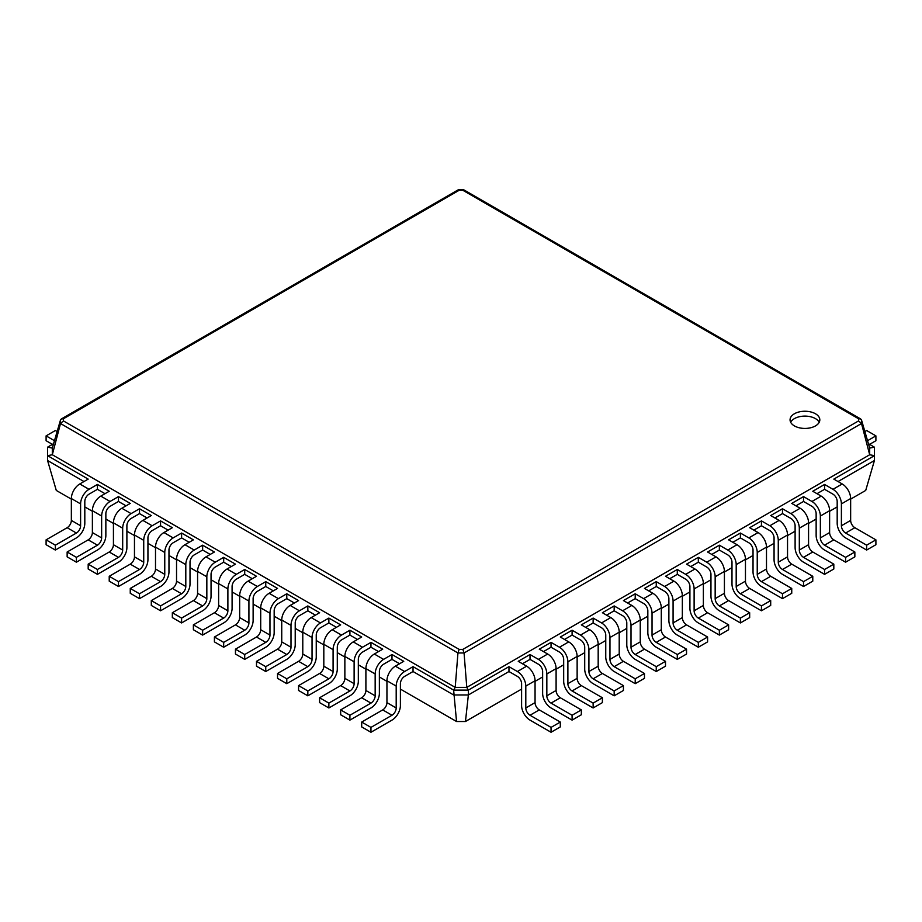 <?xml version="1.0" encoding="UTF-8"?>
<svg xmlns="http://www.w3.org/2000/svg" width="922" height="922" viewBox="0 0 922 922"><rect width="100%" height="100%" fill="white"/><g stroke="black" fill="none" stroke-linecap="round" stroke-linejoin="round"><path stroke-width="1.38" d="M838.029 481.538L874.425 460.527L865.712 490.435L850.649 499.125M837.188 506.904L829.616 511.272M816.143 519.051L808.571 523.419M795.11 531.187L787.538 535.567M774.065 543.335L766.493 547.714M753.032 555.482L745.46 559.861M731.987 567.629L724.415 572.009M710.954 579.777L703.371 584.156M689.91 591.924L682.338 596.303M668.876 604.071L661.293 608.451M647.832 616.219L640.26 620.598M626.787 628.366L619.215 632.746M605.754 640.513L598.182 644.893M584.709 652.661L577.137 657.04M563.676 664.808L556.104 669.188M542.632 676.955L535.06 681.335M521.598 689.103L465.46 721.511L456.54 721.511L400.402 689.103M386.94 681.335L379.368 676.955M365.896 669.188L358.324 664.808M344.863 657.04L337.291 652.661M323.818 644.893L316.246 640.513M302.785 632.746L295.213 628.366M281.74 620.598L274.168 616.219M260.707 608.451L253.124 604.071M239.662 596.303L232.09 591.924M218.629 584.156L211.046 579.777M197.585 572.009L190.013 567.629M176.54 559.861L168.968 555.482M155.507 547.714L147.935 543.335M134.462 535.567L126.89 531.187M113.429 523.419L105.857 519.051M92.384 511.272L84.812 506.904M71.351 499.125L56.288 490.435L47.575 460.527L47.575 447.17L53.58 443.701M868.42 443.701L874.425 447.17L874.425 455.664L833.822 479.117L842.235 483.969L832.981 489.317L824.568 484.453L812.778 491.265L821.202 496.117L811.936 501.464L803.523 496.601L791.744 503.412L800.158 508.264L790.903 513.612L782.49 508.748L770.7 515.559L779.113 520.411L769.858 525.759L761.445 520.895L749.667 527.707L758.08 532.559L748.825 537.906L740.401 533.043L728.622 539.854L737.035 544.706L727.781 550.054L719.367 545.19L707.589 552.001L716.002 556.853L706.748 562.201L698.323 557.337L686.544 564.149L694.958 569.001L685.703 574.348L677.29 569.485L665.5 576.285L673.924 581.148L664.658 586.496L656.245 581.632L644.466 588.432L652.88 593.295L643.625 598.643L635.212 593.78L623.422 600.579L631.847 605.443L622.581 610.79L614.167 605.927L602.389 612.727L610.802 617.59L601.547 622.938L593.134 618.074L581.344 624.874L589.757 629.738L580.503 635.085L572.089 630.222L560.311 637.021L568.724 641.885L559.47 647.232L551.045 642.369L539.266 649.169L547.68 654.032L538.425 659.38L530.012 654.516L518.233 661.316L526.646 666.18L517.38 671.527L508.967 666.664L468.364 690.105L453.636 690.105L413.033 666.664L413.033 671.527L404.62 676.379A5.947 3.434 120 0 0 400.402 683.675L400.402 705.537A11.905 6.869 -60 0 1 391.988 720.117L370.955 732.264L370.955 727.4L391.988 715.253A5.947 3.434 120 0 0 396.195 707.969L396.195 686.095A11.905 6.869 -60 0 1 404.62 671.527L413.033 666.664M874.425 447.17L869.688 448.08L861.505 419.994L861.494 423.498L858.589 420.905L462.856 649.388L459.144 649.388L63.411 420.905L63.411 418.772L459.144 190.289L462.856 190.289L858.589 418.772L858.589 420.905M465.46 721.511L468.364 694.969L453.636 694.969L413.033 671.527M508.967 666.664L508.967 671.527L468.364 694.969L468.364 690.105L466.786 687.374L464.054 652.983L861.505 423.521L869.688 454.753L466.786 687.374L455.214 687.374L52.312 454.753L52.312 448.08L60.495 419.994L61.301 418.98L63.411 418.772M530.012 654.516L530.012 659.38L522.44 663.748M551.045 642.369L551.045 647.232L543.473 651.6M572.089 630.222L572.089 635.085L564.518 639.453M593.134 618.074L593.134 622.938L585.551 627.306M614.167 605.927L614.167 610.79L606.595 615.158M635.212 593.78L635.212 598.643L627.628 603.011M656.245 581.632L656.245 586.496L648.673 590.864M694.958 569.001A11.905 6.869 -120 0 1 703.371 583.58L703.371 605.443A5.947 3.434 60 0 0 707.589 612.727L728.622 624.874L728.622 629.738L719.367 635.085L698.323 622.938A11.905 6.869 -120 0 1 689.91 608.359L689.91 586.496A5.947 3.434 60 0 0 685.703 579.2L677.29 574.348L669.718 578.716M716.002 556.853A11.905 6.869 -120 0 1 724.415 571.433L724.415 593.295A5.947 3.434 60 0 0 728.622 600.579L749.667 612.727L749.667 617.59L740.401 622.938L719.367 610.79A11.905 6.869 -120 0 1 710.954 596.211L710.954 574.348A5.947 3.434 60 0 0 706.748 567.053L698.323 562.201L690.751 566.569M737.035 544.706A11.905 6.869 -120 0 1 745.46 559.285L745.46 581.148A5.947 3.434 60 0 0 749.667 588.443L770.7 600.579L770.7 605.443L761.445 610.79L740.401 598.643A11.905 6.869 -120 0 1 731.987 584.064L731.987 562.201A5.947 3.434 60 0 0 727.781 554.906L719.367 550.054L711.796 554.422M758.08 532.559A11.905 6.869 -120 0 1 766.493 547.138L766.493 569.001A5.947 3.434 60 0 0 770.7 576.296L791.744 588.443L791.744 593.295L782.49 598.643L761.445 586.496A11.905 6.869 -120 0 1 753.032 571.917L753.032 550.054A5.947 3.434 60 0 0 748.825 542.77L740.401 537.906L732.829 542.274M779.113 520.411A11.905 6.869 -120 0 1 787.538 534.99L787.538 556.853A5.947 3.434 60 0 0 791.744 564.149L812.778 576.296L812.778 581.148L803.523 586.496L782.49 574.348A11.905 6.869 -120 0 1 774.065 559.769L774.065 537.906A5.947 3.434 60 0 0 769.858 530.623L761.445 525.759L753.873 530.127M800.158 508.264A11.905 6.869 -120 0 1 808.571 522.843L808.571 544.706A5.947 3.434 60 0 0 812.778 552.001L833.822 564.149L833.822 569.001L824.568 574.348L803.523 562.201A11.905 6.869 -120 0 1 795.11 547.622L795.11 525.759A5.947 3.434 60 0 0 790.903 518.475L782.49 513.612L774.906 517.98M821.202 496.117A11.905 6.869 -120 0 1 829.616 510.696L829.616 532.559A5.947 3.434 60 0 0 833.822 539.854L854.855 552.001L854.855 556.853L845.601 562.201L824.568 550.054A11.905 6.869 -120 0 1 816.143 535.475L816.143 513.612A5.947 3.434 60 0 0 811.936 506.328L803.523 501.464L795.951 505.832M842.235 483.969A11.905 6.869 -120 0 1 850.649 498.548L850.649 520.411A5.947 3.434 60 0 0 854.855 527.707L875.9 539.854L875.9 544.706L866.645 550.054L845.601 537.906A11.905 6.869 -120 0 1 837.188 523.327L837.188 501.464A5.947 3.434 60 0 0 832.981 494.18L824.568 489.317L816.984 493.685M456.54 721.511L453.636 690.105L455.214 687.374L457.946 652.983L60.495 423.521M83.971 481.538L47.575 460.527M105.016 493.685L97.432 489.317L89.019 494.18A5.947 3.434 120 0 0 84.812 501.464L84.812 523.327A11.905 6.869 -60 0 1 76.399 537.906L55.355 550.054L55.355 545.19L76.399 533.043A5.947 3.434 120 0 0 80.606 525.759L80.606 503.896A11.905 6.869 -60 0 1 89.019 489.317L97.432 484.453L97.432 489.317M126.049 505.832L118.477 501.464L110.064 506.328A5.947 3.434 120 0 0 105.857 513.612L105.857 535.475A11.905 6.869 -60 0 1 97.432 550.054L76.399 562.201L76.399 557.337L97.432 545.19A5.947 3.434 120 0 0 101.639 537.906L101.639 516.043A11.905 6.869 -60 0 1 110.064 501.464L118.477 496.601L118.477 501.464M147.094 517.98L139.51 513.612L131.097 518.475A5.947 3.434 120 0 0 126.89 525.759L126.89 547.622A11.905 6.869 -60 0 1 118.477 562.201L97.432 574.348L97.432 569.485L118.477 557.337A5.947 3.434 120 0 0 122.684 550.054L122.684 528.191A11.905 6.869 -60 0 1 131.097 513.612L139.51 508.748L139.51 513.612M168.127 530.127L160.555 525.759L152.142 530.623A5.947 3.434 120 0 0 147.935 537.906L147.935 559.769A11.905 6.869 -60 0 1 139.51 574.348L118.477 586.496L118.477 581.632L139.51 569.485A5.947 3.434 120 0 0 143.728 562.201L143.728 540.338A11.905 6.869 -60 0 1 152.142 525.759L160.555 520.895L160.555 525.759M189.171 542.274L181.599 537.906L173.175 542.77A5.947 3.434 120 0 0 168.968 550.054L168.968 571.917A11.905 6.869 -60 0 1 160.555 586.496L139.51 598.643L139.51 593.78L160.555 581.632A5.947 3.434 120 0 0 164.761 574.348L164.761 552.485A11.905 6.869 -60 0 1 173.175 537.906L181.599 533.043L181.599 537.906M210.204 554.422L202.633 550.054L194.219 554.906A5.947 3.434 120 0 0 190.013 562.201L190.013 584.064A11.905 6.869 -60 0 1 181.599 598.643L160.555 610.79L160.555 605.927L181.599 593.78A5.947 3.434 120 0 0 185.806 586.496L185.806 564.633A11.905 6.869 -60 0 1 194.219 550.054L202.633 545.19L202.633 550.054M231.249 566.569L223.677 562.201L215.252 567.053A5.947 3.434 120 0 0 211.046 574.348L211.046 596.211A11.905 6.869 -60 0 1 202.633 610.79L181.599 622.938L181.599 618.074L202.633 605.927A5.947 3.434 120 0 0 206.839 598.643L206.839 576.78A11.905 6.869 -60 0 1 215.252 562.201L223.677 557.337L223.677 562.201M252.282 578.716L244.71 574.348L236.297 579.2A5.947 3.434 120 0 0 232.09 586.496L232.09 608.359A11.905 6.869 -60 0 1 223.677 622.938L202.633 635.085L202.633 630.222L223.677 618.074A5.947 3.434 120 0 0 227.884 610.79L227.884 588.928A11.905 6.869 -60 0 1 236.297 574.348L244.71 569.485L244.71 574.348M273.327 590.864L265.755 586.496L265.755 581.632L277.534 588.432L269.12 593.295A11.905 6.869 -60 0 0 260.707 607.875L260.707 629.738A5.947 3.434 120 0 1 256.5 637.021L235.456 649.169L235.456 654.032L244.71 659.38L244.71 654.516L265.755 642.369A5.947 3.434 120 0 0 269.962 635.085L269.962 613.222A11.905 6.869 -60 0 1 278.375 598.643L286.788 593.78L286.788 598.643L278.375 603.495A5.947 3.434 120 0 0 274.168 610.79L274.168 632.653A11.905 6.869 -60 0 1 265.755 647.232L244.71 659.38M294.372 603.011L286.788 598.643M315.405 615.158L307.833 610.79L307.833 605.927L319.611 612.727L311.198 617.59A11.905 6.869 -60 0 0 302.785 632.169L302.785 654.032A5.947 3.434 120 0 1 298.578 661.316L277.534 673.463L277.534 678.327L286.788 683.675L286.788 678.811L307.833 666.664A5.947 3.434 120 0 0 312.039 659.38L312.039 637.517A11.905 6.869 -60 0 1 320.453 622.938L328.866 618.074L328.866 622.938L320.453 627.79A5.947 3.434 120 0 0 316.246 635.085L316.246 656.948A11.905 6.869 -60 0 1 307.833 671.527L286.788 683.675M336.449 627.306L328.866 622.938M357.482 639.453L349.911 635.085L349.911 630.222L361.689 637.021L353.276 641.885A11.905 6.869 -60 0 0 344.863 656.464L344.863 678.327A5.947 3.434 120 0 1 340.656 685.611L319.611 697.758L319.611 702.622L328.866 707.969L328.866 703.106L349.911 690.958A5.947 3.434 120 0 0 354.117 683.675L354.117 661.8A11.905 6.869 -60 0 1 362.53 647.232L370.955 642.369L370.955 647.232L362.53 652.085A5.947 3.434 120 0 0 358.324 659.38L358.324 681.243A11.905 6.869 -60 0 1 349.911 695.822L328.866 707.969M378.527 651.6L370.955 647.232M399.56 663.748L391.988 659.38L391.988 654.516L403.767 661.316L395.354 666.18A11.905 6.869 -60 0 0 386.94 680.759L386.94 702.622A5.947 3.434 120 0 1 382.734 709.905L361.689 722.053L361.689 726.916L370.955 732.264M874.425 460.527L874.425 455.664L869.688 454.753L869.688 448.08M869.584 444.369L875.9 440.728L875.9 435.876L867.544 440.693M875.9 435.876L866.645 430.528L864.871 431.542M464.054 190.508L462.856 190.289L464.054 190.508M861.494 419.971L860.699 418.98L858.589 418.772M508.967 671.527L517.38 676.379A5.947 3.434 60 0 1 521.598 683.675L521.598 705.537A11.905 6.869 -120 0 0 530.012 720.117L551.045 732.264L551.045 727.4L530.012 715.253A5.947 3.434 60 0 1 525.805 707.969L525.805 686.095A11.905 6.869 -120 0 0 517.38 671.527M824.568 489.317L824.568 484.453M530.012 659.38L538.425 664.232A5.947 3.434 60 0 1 542.632 671.527L542.632 693.39A11.905 6.869 -120 0 0 551.045 707.969L572.089 720.117L572.089 715.253L551.045 703.106A5.947 3.434 60 0 1 546.838 695.822L546.838 673.947A11.905 6.869 -120 0 0 538.425 659.38M803.523 501.464L803.523 496.601M551.045 647.232L559.47 652.085A5.947 3.434 60 0 1 563.676 659.38L563.676 681.243A11.905 6.869 -120 0 0 572.089 695.822L593.134 707.969L593.134 703.106L572.089 690.958A5.947 3.434 60 0 1 567.883 683.675L567.883 661.8A11.905 6.869 -120 0 0 559.47 647.232M782.49 513.612L782.49 508.748M572.089 635.085L580.503 639.937A5.947 3.434 60 0 1 584.709 647.232L584.709 669.095A11.905 6.869 -120 0 0 593.134 683.675L614.167 695.822L614.167 690.958L593.134 678.811A5.947 3.434 60 0 1 588.916 671.527L588.916 649.664A11.905 6.869 -120 0 0 580.503 635.085M761.445 525.759L761.445 520.895M593.134 622.938L601.547 627.79A5.947 3.434 60 0 1 605.754 635.085L605.754 656.948A11.905 6.869 -120 0 0 614.167 671.527L635.212 683.675L635.212 678.811L614.167 666.664A5.947 3.434 60 0 1 609.961 659.38L609.961 637.517A11.905 6.869 -120 0 0 601.547 622.938M740.401 537.906L740.401 533.043M614.167 610.79L622.581 615.642A5.947 3.434 60 0 1 626.787 622.938L626.787 644.801A11.905 6.869 -120 0 0 635.212 659.38L656.245 671.527L656.245 666.664L635.212 654.516A5.947 3.434 60 0 1 631.005 647.232L631.005 625.37A11.905 6.869 -120 0 0 622.581 610.79M719.367 550.054L719.367 545.19M635.212 598.643L643.625 603.495A5.947 3.434 60 0 1 647.832 610.79L647.832 632.653A11.905 6.869 -120 0 0 656.245 647.232L677.29 659.38L677.29 654.516L656.245 642.369A5.947 3.434 60 0 1 652.038 635.085L652.038 613.222A11.905 6.869 -120 0 0 643.625 598.643M698.323 562.201L698.323 557.337M656.245 586.496L664.658 591.348A5.947 3.434 60 0 1 668.876 598.643L668.876 620.506A11.905 6.869 -120 0 0 677.29 635.085L698.323 647.232L698.323 642.369L677.29 630.222A5.947 3.434 60 0 1 673.083 622.938L673.083 601.075A11.905 6.869 -120 0 0 664.658 586.496M677.29 574.348L677.29 569.485M55.355 550.054L46.1 544.706L46.1 539.854L67.145 527.707A5.947 3.434 120 0 0 71.351 520.411L71.351 498.548A11.905 6.869 -60 0 1 79.765 483.969L88.178 479.117L47.575 455.664L52.312 454.753L60.506 423.498L63.411 420.905M76.399 562.201L67.145 556.853L67.145 552.001L88.178 539.854A5.947 3.434 120 0 0 92.384 532.559L92.384 510.696A11.905 6.869 -60 0 1 100.798 496.117L109.222 491.265L97.432 484.453M391.988 659.38L383.575 664.232A5.947 3.434 120 0 0 379.368 671.527L379.368 693.39A11.905 6.869 -60 0 1 370.955 707.969L349.911 720.117L349.911 715.253L370.955 703.106A5.947 3.434 120 0 0 375.162 695.822L375.162 673.947A11.905 6.869 -60 0 1 383.575 659.38L391.988 654.516M349.911 720.117L340.656 714.769L340.656 709.905L361.689 697.758A5.947 3.434 120 0 0 365.896 690.474L365.896 668.611A11.905 6.869 -60 0 1 374.32 654.032L382.734 649.169L370.955 642.369M97.432 574.348L88.178 569.001L88.178 564.149L109.222 552.001A5.947 3.434 120 0 0 113.429 544.706L113.429 522.843A11.905 6.869 -60 0 1 121.842 508.264L130.256 503.412L118.477 496.601M118.477 586.496L109.222 581.148L109.222 576.296L130.256 564.149A5.947 3.434 120 0 0 134.462 556.853L134.462 534.99A11.905 6.869 -60 0 1 142.887 520.411L151.3 515.559L139.51 508.748M349.911 635.085L341.497 639.937A5.947 3.434 120 0 0 337.291 647.232L337.291 669.095A11.905 6.869 -60 0 1 328.866 683.675L307.833 695.822L307.833 690.958L328.866 678.811A5.947 3.434 120 0 0 333.084 671.527L333.084 649.664A11.905 6.869 -60 0 1 341.497 635.085L349.911 630.222M307.833 695.822L298.578 690.474L298.578 685.611L319.611 673.463A5.947 3.434 120 0 0 323.818 666.18L323.818 644.317A11.905 6.869 -60 0 1 332.243 629.738L340.656 624.874L328.866 618.074M139.51 598.643L130.256 593.295L130.256 588.443L151.3 576.296A5.947 3.434 120 0 0 155.507 569.001L155.507 547.138A11.905 6.869 -60 0 1 163.92 532.559L172.333 527.707L160.555 520.895M160.555 610.79L151.3 605.443L151.3 600.579L172.333 588.443A5.947 3.434 120 0 0 176.54 581.148L176.54 559.285A11.905 6.869 -60 0 1 184.965 544.706L193.378 539.854L181.599 533.043M307.833 610.79L299.42 615.642A5.947 3.434 120 0 0 295.213 622.938L295.213 644.801A11.905 6.869 -60 0 1 286.788 659.38L265.755 671.527L265.755 666.664L286.788 654.516A5.947 3.434 120 0 0 290.995 647.232L290.995 625.37A11.905 6.869 -60 0 1 299.42 610.79L307.833 605.927M265.755 671.527L256.5 666.18L256.5 661.316L277.534 649.169A5.947 3.434 120 0 0 281.74 641.885L281.74 620.022A11.905 6.869 -60 0 1 290.153 605.443L298.578 600.579L286.788 593.78M181.599 622.938L172.333 617.59L172.333 612.727L193.378 600.579A5.947 3.434 120 0 0 197.585 593.295L197.585 571.433A11.905 6.869 -60 0 1 205.998 556.853L214.411 552.001L202.633 545.19M202.633 635.085L193.378 629.738L193.378 624.874L214.411 612.727A5.947 3.434 120 0 0 218.629 605.443L218.629 583.58A11.905 6.869 -60 0 1 227.043 569.001L235.456 564.149L223.677 557.337M265.755 586.496L257.342 591.348A5.947 3.434 120 0 0 253.124 598.643L253.124 620.506A11.905 6.869 -60 0 1 244.71 635.085L223.677 647.232L223.677 642.369L244.71 630.222A5.947 3.434 120 0 0 248.917 622.938L248.917 601.075A11.905 6.869 -60 0 1 257.342 586.496L265.755 581.632M223.677 647.232L214.411 641.885L214.411 637.021L235.456 624.874A5.947 3.434 120 0 0 239.662 617.59L239.662 595.727A11.905 6.869 -60 0 1 248.076 581.148L256.5 576.285L244.71 569.485M457.946 190.508L459.144 190.289L457.946 190.508M794.418 413.759A14.879 8.586 0 0 0 790.062 419.833A14.879 8.586 0 0 0 804.941 428.43A14.879 8.586 0 0 0 819.819 419.833A14.879 8.586 0 0 0 810.634 411.904A14.879 8.586 0 0 0 794.418 413.759M866.645 550.054L866.645 545.19L845.601 533.043A5.947 3.434 60 0 1 841.394 525.759L841.394 503.896A11.905 6.869 -120 0 0 832.981 489.317M551.045 732.264L560.311 726.916L560.311 722.053L539.266 709.905A5.947 3.434 60 0 1 535.06 702.622L535.06 680.759A11.905 6.869 -120 0 0 526.646 666.18M845.601 562.201L845.601 557.337L824.568 545.19A5.947 3.434 60 0 1 820.361 537.906L820.361 516.043A11.905 6.869 -120 0 0 811.936 501.464M572.089 720.117L581.344 714.769L581.344 709.905L560.311 697.758A5.947 3.434 60 0 1 556.104 690.474L556.104 668.611A11.905 6.869 -120 0 0 547.68 654.032M824.568 574.348L824.568 569.485L803.523 557.337A5.947 3.434 60 0 1 799.316 550.054L799.316 528.191A11.905 6.869 -120 0 0 790.903 513.612M593.134 707.969L602.389 702.622L602.389 697.758L581.344 685.611A5.947 3.434 60 0 1 577.137 678.327L577.137 656.464A11.905 6.869 -120 0 0 568.724 641.885M803.523 586.496L803.523 581.632L782.49 569.485A5.947 3.434 60 0 1 778.272 562.201L778.272 540.338A11.905 6.869 -120 0 0 769.858 525.759M614.167 695.822L623.422 690.474L623.422 685.611L602.389 673.463A5.947 3.434 60 0 1 598.182 666.18L598.182 644.317A11.905 6.869 -120 0 0 589.757 629.738M782.49 598.643L782.49 593.78L761.445 581.632A5.947 3.434 60 0 1 757.239 574.348L757.239 552.485A11.905 6.869 -120 0 0 748.825 537.906M635.212 683.675L644.466 678.327L644.466 673.463L623.422 661.316A5.947 3.434 60 0 1 619.215 654.032L619.215 632.169A11.905 6.869 -120 0 0 610.802 617.59M761.445 610.79L761.445 605.927L740.401 593.78A5.947 3.434 60 0 1 736.194 586.496L736.194 564.633A11.905 6.869 -120 0 0 727.781 550.054M656.245 671.527L665.5 666.18L665.5 661.316L644.466 649.169A5.947 3.434 60 0 1 640.26 641.885L640.26 620.022A11.905 6.869 -120 0 0 631.847 605.443M740.401 622.938L740.401 618.074L719.367 605.927A5.947 3.434 60 0 1 715.161 598.643L715.161 576.78A11.905 6.869 -120 0 0 706.748 562.201M677.29 659.38L686.544 654.032L686.544 649.169L665.5 637.021A5.947 3.434 60 0 1 661.293 629.738L661.293 607.875A11.905 6.869 -120 0 0 652.88 593.295M719.367 635.085L719.367 630.222L698.323 618.074A5.947 3.434 60 0 1 694.116 610.79L694.116 588.928A11.905 6.869 -120 0 0 685.703 574.348M698.323 647.232L707.589 641.885L707.589 637.021L686.544 624.874A5.947 3.434 60 0 1 682.338 617.59L682.338 595.727A11.905 6.869 -120 0 0 673.924 581.148M47.575 447.17L52.312 448.08M52.416 444.369L46.1 440.728L46.1 435.876L54.456 440.693M46.1 435.876L55.355 430.528L57.129 431.542M462.856 649.388L464.054 652.96L457.946 652.96L459.144 649.388M60.506 423.498L60.506 419.971M819.209 422.264A14.879 8.586 0 0 0 794.418 418.623A14.879 8.586 0 0 0 790.673 422.264M875.9 539.854L866.645 545.19M560.311 722.053L551.045 727.4M854.855 552.001L845.601 557.337M581.344 709.905L572.089 715.253M833.822 564.149L824.568 569.485M602.389 697.758L593.134 703.106M812.778 576.296L803.523 581.632M623.422 685.611L614.167 690.958M791.744 588.443L782.49 593.78M644.466 673.463L635.212 678.811M770.7 600.579L761.445 605.927M665.5 661.316L656.245 666.664M749.667 612.727L740.401 618.074M686.544 649.169L677.29 654.516M728.622 624.874L719.367 630.222M707.589 637.021L698.323 642.369M370.955 727.4L361.689 722.053M55.355 545.19L46.1 539.854M349.911 715.253L340.656 709.905M76.399 557.337L67.145 552.001M328.866 703.106L319.611 697.758M97.432 569.485L88.178 564.149M307.833 690.958L298.578 685.611M118.477 581.632L109.222 576.296M286.788 678.811L277.534 673.463M139.51 593.78L130.256 588.443M265.755 666.664L256.5 661.316M160.555 605.927L151.3 600.579M244.71 654.516L235.456 649.169M181.599 618.074L172.333 612.727M223.677 642.369L214.411 637.021M202.633 630.222L193.378 624.874M850.649 498.548L841.394 503.896M850.649 520.411L841.394 525.759M854.855 527.707L845.601 533.043M535.06 680.759L525.805 686.095M535.06 702.622L525.805 707.969M539.266 709.905L530.012 715.253M829.616 510.696L820.361 516.043M829.616 532.559L820.361 537.906M833.822 539.854L824.568 545.19M556.104 668.611L546.838 673.947M556.104 690.474L546.838 695.822M560.311 697.758L551.045 703.106M808.571 522.843L799.316 528.191M808.571 544.706L799.316 550.054M812.778 552.001L803.523 557.337M577.137 656.464L567.883 661.8M577.137 678.327L567.883 683.675M581.344 685.611L572.089 690.958M787.538 534.99L778.272 540.338M787.538 556.853L778.272 562.201M791.744 564.149L782.49 569.485M598.182 644.317L588.916 649.664M598.182 666.18L588.916 671.527M602.389 673.463L593.134 678.811M766.493 547.138L757.239 552.485M766.493 569.001L757.239 574.348M770.7 576.296L761.445 581.632M619.215 632.169L609.961 637.517M619.215 654.032L609.961 659.38M623.422 661.316L614.167 666.664M745.46 559.285L736.194 564.633M745.46 581.148L736.194 586.496M749.667 588.443L740.401 593.78M640.26 620.022L631.005 625.37M640.26 641.885L631.005 647.232M644.466 649.169L635.212 654.516M724.415 571.433L715.161 576.78M724.415 593.295L715.161 598.643M728.622 600.579L719.367 605.927M661.293 607.875L652.038 613.222M661.293 629.738L652.038 635.085M665.5 637.021L656.245 642.369M703.371 583.58L694.116 588.928M703.371 605.443L694.116 610.79M707.589 612.727L698.323 618.074M682.338 595.727L673.083 601.075M682.338 617.59L673.083 622.938M686.544 624.874L677.29 630.222M404.62 671.527L395.354 666.18M396.195 686.095L386.94 680.759M396.195 707.969L386.94 702.622M391.988 715.253L382.734 709.905M89.019 489.317L79.765 483.969M80.606 503.896L71.351 498.548M80.606 525.759L71.351 520.411M76.399 533.043L67.145 527.707M383.575 659.38L374.32 654.032M375.162 673.947L365.896 668.611M375.162 695.822L365.896 690.474M370.955 703.106L361.689 697.758M110.064 501.464L100.798 496.117M101.639 516.043L92.384 510.696M101.639 537.906L92.384 532.559M97.432 545.19L88.178 539.854M362.53 647.232L353.276 641.885M354.117 661.8L344.863 656.464M354.117 683.675L344.863 678.327M349.911 690.958L340.656 685.611M131.097 513.612L121.842 508.264M122.684 528.191L113.429 522.843M122.684 550.054L113.429 544.706M118.477 557.337L109.222 552.001M341.497 635.085L332.243 629.738M333.084 649.664L323.818 644.317M333.084 671.527L323.818 666.18M328.866 678.811L319.611 673.463M152.142 525.759L142.887 520.411M143.728 540.338L134.462 534.99M143.728 562.201L134.462 556.853M139.51 569.485L130.256 564.149M320.453 622.938L311.198 617.59M312.039 637.517L302.785 632.169M312.039 659.38L302.785 654.032M307.833 666.664L298.578 661.316M173.175 537.906L163.92 532.559M164.761 552.485L155.507 547.138M164.761 574.348L155.507 569.001M160.555 581.632L151.3 576.296M299.42 610.79L290.153 605.443M290.995 625.37L281.74 620.022M290.995 647.232L281.74 641.885M286.788 654.516L277.534 649.169M194.219 550.054L184.965 544.706M185.806 564.633L176.54 559.285M185.806 586.496L176.54 581.148M181.599 593.78L172.333 588.443M278.375 598.643L269.12 593.295M269.962 613.222L260.707 607.875M269.962 635.085L260.707 629.738M265.755 642.369L256.5 637.021M215.252 562.201L205.998 556.853M206.839 576.78L197.585 571.433M206.839 598.643L197.585 593.295M202.633 605.927L193.378 600.579M257.342 586.496L248.076 581.148M248.917 601.075L239.662 595.727M248.917 622.938L239.662 617.59M244.71 630.222L235.456 624.874M236.297 574.348L227.043 569.001M227.884 588.928L218.629 583.58M227.884 610.79L218.629 605.443M223.677 618.074L214.411 612.727M463.72 189.782L860.699 418.98M458.441 189.736L463.559 189.736M61.301 418.98L458.28 189.782"/></g></svg>
